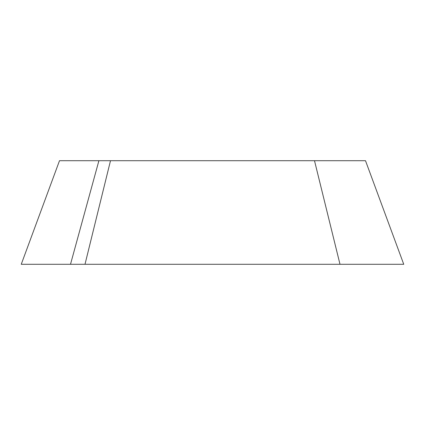 <?xml version="1.0" encoding="UTF-8"?>
<svg xmlns="http://www.w3.org/2000/svg" width="425" height="425" viewBox="0 0 425 425"><rect width="100%" height="100%" fill="white"/><g stroke="black" fill="none" stroke-linecap="round" stroke-linejoin="round"><path stroke-width="0.64" d="M340 264.297L314.5 160.703L365.5 160.703L403.75 264.297L85 264.297L110.5 160.703L59.5 160.703L21.25 264.297L70.502 264.297L98.903 160.703M85 264.297L70.502 264.297M314.5 160.703L110.5 160.703"/></g></svg>
